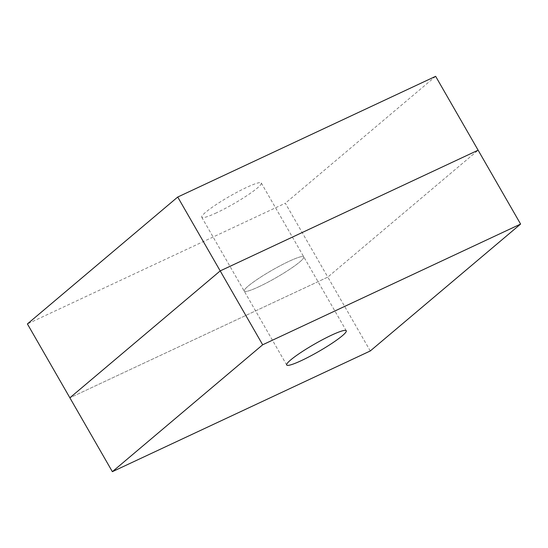 <?xml version="1.0" encoding="UTF-8"?>
<svg xmlns="http://www.w3.org/2000/svg" width="548" height="548" viewBox="0 0 548 548"><rect width="100%" height="100%" fill="white"/><g stroke="black" fill="none" stroke-linecap="round" stroke-linejoin="round"><path stroke-width="0.41" stroke-dasharray="2.74 2.06" d="M370.277 350.967L327.8 277.096L478.123 150.193L327.8 277.096L69.877 397.807L327.8 277.096L285.323 203.219L27.4 323.93M435.639 76.323L285.323 203.219M216.487 212.816A34.353 4.247 -29.9 0 1 201.746 217.248A34.353 4.247 -29.9 0 1 229.406 196.444A34.353 4.247 -29.9 0 1 261.3 183.005A34.353 4.247 -29.9 0 1 247.306 195.383A34.353 4.247 -29.9 0 1 216.487 212.816M258.971 286.693A34.353 4.247 -29.9 0 1 244.223 291.125A34.353 4.247 -29.9 0 1 271.883 270.322A34.353 4.247 -29.9 0 1 303.777 256.875A34.353 4.247 -29.9 0 1 289.782 269.253A34.353 4.247 -29.9 0 1 258.971 286.693A34.353 4.247 -29.9 0 1 244.223 291.125A34.353 4.247 -29.9 0 1 271.883 270.322A34.353 4.247 -29.9 0 1 303.777 256.875A34.353 4.247 -29.9 0 1 289.782 269.253A34.353 4.247 -29.9 0 1 258.971 286.693M201.746 217.248L286.7 364.995M261.3 183.005L346.254 330.752"/><path stroke-width="0.82" d="M177.723 197.033L27.4 323.93L69.877 397.807L220.2 270.904L478.123 150.193L435.639 76.323L177.723 197.033L220.2 270.904L478.123 150.193L520.6 224.07L370.277 350.967L112.361 471.677L69.877 397.807L220.2 270.904L262.677 344.781L520.6 224.07M112.361 471.677L262.677 344.781M301.448 360.563A34.353 4.247 -29.9 0 1 286.7 364.995A34.353 4.247 -29.9 0 1 314.36 344.192A34.353 4.247 -29.9 0 1 346.254 330.752A34.353 4.247 -29.9 0 1 332.259 343.13A34.353 4.247 -29.9 0 1 301.448 360.563"/></g></svg>
